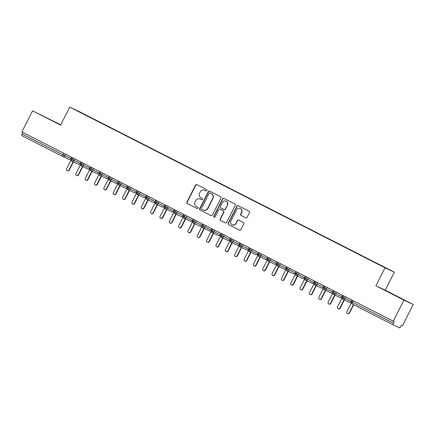 <?xml version="1.0" encoding="UTF-8"?>
<svg xmlns="http://www.w3.org/2000/svg" width="435" height="435" viewBox="0 0 435 435"><rect width="100%" height="100%" fill="white"/><g stroke="black" fill="none" stroke-linecap="round" stroke-linejoin="round"><path stroke-width="0.65" d="M206.973 190.595A0.74 0.718 -64.8 0 0 206.668 189.611L196.924 184.641A1.06 1.028 -64.8 0 0 195.527 185.12L186.898 202.134A1.06 1.028 -64.8 0 0 187.338 203.547L197.082 208.512A0.74 0.718 -64.8 0 0 198.055 208.175A0.74 0.718 -64.8 0 0 197.751 207.185L196.489 206.543A3.393 3.295 -64.8 0 1 195.092 202.025L195.81 200.606A3.393 3.295 -64.8 0 1 200.279 199.078L201.541 199.719A0.74 0.718 -64.8 0 0 202.514 199.388A0.74 0.718 -64.8 0 0 202.21 198.398L200.948 197.756A3.393 3.295 -64.8 0 1 199.551 193.238L200.269 191.819A3.393 3.295 -64.8 0 1 204.738 190.291L206 190.932A0.74 0.718 -64.8 0 0 206.973 190.595M245.677 217.875A1.06 1.028 -64.8 0 0 247.075 217.397L249.494 212.623A1.06 1.028 -64.8 0 0 249.059 211.214L238.239 205.695A1.06 1.028 -64.8 0 0 236.841 206.174L228.212 223.188A1.06 1.028 -64.8 0 0 228.647 224.601L239.467 230.115A1.06 1.028 -64.8 0 0 240.865 229.636L243.79 223.873A1.06 1.028 -64.8 0 0 243.355 222.459L238.723 220.099A1.06 1.028 -64.8 0 0 237.325 220.578L235.873 223.438A2.833 2.751 -64.8 0 1 232.219 224.754A2.833 2.751 -64.8 0 1 230.969 220.936L236.651 209.735A2.833 2.751 -64.8 0 1 240.31 208.419A2.833 2.751 -64.8 0 1 241.555 212.236L240.609 214.102A1.06 1.028 -64.8 0 0 241.05 215.515L245.737 217.902M60.742 124.818L32.565 110.833L21.87 131.919L394.279 321.672L393.496 323.216A1.62 0.386 117 0 0 393.109 324.82A1.62 0.386 117 0 0 393.109 324.825L399.64 327.887A1.62 0.386 117 0 0 400.722 326.609L401.505 325.065L402.554 325.559L413.25 304.473L385.225 290.188L394.36 272.185L385.035 267.808L375.9 285.811L403.925 300.096L393.229 321.182M32.565 110.833L60.595 125.117L69.725 107.113L385.035 267.808M220.975 198.088A1.06 1.028 -64.8 0 0 220.54 196.68L209.719 191.161A1.06 1.028 -64.8 0 0 208.321 191.639L199.692 208.653A1.06 1.028 -64.8 0 0 200.127 210.067L210.948 215.581A1.06 1.028 -64.8 0 0 212.345 215.102L220.975 198.088M223.976 198.431L234.797 203.944A1.06 1.028 -64.8 0 1 235.237 205.358L226.608 222.367A1.06 1.028 -64.8 0 1 225.21 222.845L220.578 220.485A1.06 1.028 -64.8 0 1 220.143 219.077L223.639 212.177A1.06 1.028 -64.8 0 0 223.204 210.763L220.132 209.197A1.06 1.028 -64.8 0 0 218.734 209.675L215.091 216.858A0.74 0.718 -64.8 0 1 214.134 217.201A0.74 0.718 -64.8 0 1 213.808 216.206L222.584 198.909A1.06 1.028 -64.8 0 1 223.976 198.431M394.36 272.185L79.05 111.49L69.725 107.113M79.627 112.056L376.857 263.539M79.594 111.866L91.339 118.054M92.095 118.423L91.459 117.912M92.182 118.255L100.681 122.817M101.437 123.187L100.8 122.675M101.524 123.013L110.022 127.58M110.778 127.944L110.142 127.439M110.865 127.776L119.364 132.338M120.125 132.708L119.489 132.196M120.207 132.539L128.711 137.101M129.467 137.465L128.831 136.96M129.554 137.297L138.053 141.864M138.808 142.229L138.172 141.718M138.895 142.06L147.394 146.622M148.15 146.992L147.514 146.481M148.237 146.823L156.736 151.385M157.492 151.75L156.856 151.244M157.579 151.581L166.078 156.143M166.833 156.513L166.197 156.002M166.92 156.344L175.419 160.906M176.175 161.276L175.539 160.765M176.262 161.102L184.761 165.67M185.522 166.034L184.88 165.528M185.604 165.865L194.108 170.428M194.864 170.797L194.227 170.286M194.951 170.629L203.45 175.191M204.205 175.561L203.569 175.049M204.292 175.387L212.791 179.954M213.547 180.318L212.911 179.813M213.634 180.15L222.133 184.712M222.889 185.082L222.252 184.57M222.976 184.913L231.474 189.475M232.23 189.839L231.594 189.334M232.317 189.671L240.816 194.238M241.572 194.603L240.936 194.097M241.659 194.434L250.158 198.996M250.919 199.366L250.277 198.855M251 199.197L259.505 203.759M260.26 204.124L259.624 203.618M260.342 203.955L268.846 208.517M269.602 208.887L268.966 208.376M269.689 208.718L278.188 213.28M278.944 213.65L278.308 213.139M279.031 213.476L287.53 218.044M288.285 218.408L287.649 217.902M288.372 218.239L296.871 222.802M297.627 223.171L296.991 222.66M297.714 223.003L306.213 227.565M306.969 227.935L306.332 227.423M307.056 227.761L315.554 232.328M316.31 232.692L315.674 232.187M316.397 232.524L324.896 237.086M325.657 237.456L325.021 236.944M325.739 237.287L334.243 241.849M334.999 242.213L334.363 241.708M335.086 242.045L343.585 246.612M344.341 246.977L343.704 246.471M344.428 246.808L352.926 251.37M353.682 251.74L353.046 251.229M353.769 251.571L362.268 256.133M363.024 256.498L362.388 255.992M363.111 256.329L371.61 260.897M372.365 261.261L371.729 260.75M372.452 261.092L376.96 263.42M22.903 132.447L22.136 133.953L62.983 154.773L63.749 153.267M62.596 156.377L21.75 135.562A1.62 0.386 -63 0 1 22.136 133.953M403.925 300.096L413.25 304.473M60.688 124.927L41.249 115.123L60.688 124.927M385.225 290.188L375.9 285.811M387.096 291.281L404.566 300.183L387.096 291.281M73.14 158.052L72.373 159.558A1.62 0.386 117 0 0 71.987 161.162L78.517 164.229A1.62 1.571 -64.8 0 0 80.605 163.478L80.943 162.815M71.324 159.009L71.28 158.987A1.62 1.62 0 0 0 71.987 161.162A1.62 0.386 117 0 0 71.992 161.167A1.62 1.571 -64.8 0 0 74.081 160.412L80.605 163.478M82.481 162.81L81.715 164.316A1.62 0.386 117 0 0 81.329 165.925A1.62 0.386 117 0 0 81.334 165.925L87.859 168.992A1.62 1.571 -64.8 0 0 89.947 168.236L90.284 167.578M91.823 167.573L91.056 169.079A1.62 0.386 117 0 0 90.676 170.689L97.206 173.755A1.62 1.571 -64.8 0 0 99.289 173L99.626 172.336M90.007 168.53L89.963 168.514A1.62 1.62 0 0 0 90.676 170.689L90.676 170.689A1.62 1.571 -64.8 0 0 92.764 169.933L99.289 173M101.165 172.336L100.403 173.842A1.62 0.386 117 0 0 100.017 175.446L106.548 178.513A1.62 1.571 -64.8 0 0 108.63 177.763L108.968 177.099M99.349 173.293L99.305 173.271A1.62 1.62 0 0 0 100.017 175.446A1.62 0.386 117 0 0 100.017 175.452A1.62 1.571 -64.8 0 0 102.105 174.696L108.636 177.763M110.506 177.094L109.745 178.6A1.62 0.386 117 0 0 109.359 180.21L115.889 183.276A1.62 1.571 -64.8 0 0 117.977 182.521L118.309 181.857M108.69 178.051L108.647 178.035A1.62 1.62 0 0 0 109.359 180.21L109.359 180.21A1.62 1.571 -64.8 0 0 111.447 179.459L117.977 182.521M119.853 181.857L119.087 183.363A1.62 0.386 117 0 0 118.701 184.973L125.231 188.04A1.62 1.571 -64.8 0 0 127.319 187.284L127.656 186.62M118.032 182.814L117.994 182.792A1.62 1.62 0 0 0 118.701 184.973L118.701 184.973A1.62 1.571 -64.8 0 0 120.789 184.217L127.363 187.3L127.672 186.686M129.195 186.615L128.428 188.127A1.62 0.386 117 0 0 128.042 189.731L134.573 192.797A1.62 1.571 -64.8 0 0 136.661 192.047L136.998 191.384M127.379 187.577L127.335 187.556A1.62 1.62 0 0 0 128.042 189.731A1.62 0.386 117 0 0 128.048 189.731A1.62 1.571 -64.8 0 0 130.13 188.98L136.661 192.047M138.537 191.378L137.77 192.884A1.62 0.386 117 0 0 137.384 194.494L143.914 197.561A1.62 1.571 -64.8 0 0 146.002 196.805L146.339 196.142M136.72 192.335L136.677 192.319A1.62 1.62 0 0 0 137.384 194.494A1.62 0.386 117 0 0 137.389 194.494A1.62 1.571 -64.8 0 0 139.477 193.744L146.002 196.805M147.878 196.142L147.112 197.648A1.62 0.386 117 0 0 146.725 199.257L153.256 202.318A1.62 1.571 -64.8 0 0 155.344 201.568L155.681 200.905M146.062 197.099L146.019 197.077A1.62 1.62 0 0 0 146.725 199.257A1.62 0.386 117 0 0 146.731 199.257A1.62 1.571 -64.8 0 0 148.819 198.501L155.344 201.568M157.22 200.899L156.453 202.411A1.62 0.386 117 0 0 156.073 204.015L162.598 207.082A1.62 1.571 -64.8 0 0 164.686 206.331L165.023 205.668M155.404 201.856L155.36 201.84A1.62 1.62 0 0 0 156.073 204.015L156.073 204.015A1.62 1.571 -64.8 0 0 158.161 203.265L164.729 206.348L165.044 205.728M166.561 205.663L165.8 207.169A1.62 0.386 117 0 0 165.414 208.778L171.945 211.845A1.62 1.571 -64.8 0 0 174.027 211.089L174.364 210.426M164.745 206.62L164.702 206.603A1.62 1.62 0 0 0 165.414 208.778L165.414 208.778A1.62 1.571 -64.8 0 0 167.502 208.028L174.033 211.089M175.903 210.426L175.142 211.932A1.62 0.386 117 0 0 174.756 213.536L181.286 216.603A1.62 1.571 -64.8 0 0 183.374 215.852L183.706 215.189M174.087 211.383L174.043 211.361A1.62 1.62 0 0 0 174.756 213.536A1.62 0.386 117 0 0 174.756 213.541A1.62 1.571 -64.8 0 0 176.844 212.786L183.374 215.852M185.245 215.184L184.483 216.69A1.62 0.386 117 0 0 184.097 218.299L190.628 221.366A1.62 1.571 -64.8 0 0 192.716 220.61L193.053 219.952M183.429 216.141L183.391 216.124A1.62 1.62 0 0 0 184.097 218.299L184.097 218.299A1.62 1.571 -64.8 0 0 186.185 217.549L192.716 220.61M194.592 219.947L193.825 221.453A1.62 0.386 117 0 0 193.439 223.063L199.969 226.129A1.62 1.571 -64.8 0 0 202.058 225.373L202.395 224.71M192.776 220.904L192.732 220.888A1.62 1.62 0 0 0 193.439 223.063A1.62 0.386 117 0 0 193.444 223.063A1.62 1.571 -64.8 0 0 195.527 222.307L202.101 225.39L202.411 224.775M203.933 224.71L203.167 226.216A1.62 0.386 117 0 0 202.781 227.82L209.311 230.887A1.62 1.571 -64.8 0 0 211.399 230.137L211.736 229.473M202.117 225.667L202.074 225.645A1.62 1.62 0 0 0 202.781 227.82A1.62 0.386 117 0 0 202.786 227.826A1.62 1.571 -64.8 0 0 204.869 227.07L211.399 230.137M213.275 229.468L212.508 230.974A1.62 0.386 117 0 0 212.122 232.584L218.653 235.65A1.62 1.571 -64.8 0 0 220.741 234.895L221.078 234.231M211.459 230.425L211.415 230.409A1.62 1.62 0 0 0 212.122 232.584A1.62 0.386 117 0 0 212.128 232.584A1.62 1.571 -64.8 0 0 214.216 231.833L220.741 234.895M222.617 234.231L221.85 235.737A1.62 0.386 117 0 0 221.464 237.347L227.994 240.414A1.62 1.571 -64.8 0 0 230.082 239.658L230.419 238.994M220.801 235.188L220.757 235.166A1.62 1.62 0 0 0 221.464 237.347A1.62 0.386 117 0 0 221.469 237.347A1.62 1.571 -64.8 0 0 223.557 236.591L230.082 239.658M231.958 238.994L231.197 240.501A1.62 0.386 117 0 0 230.811 242.105L237.341 245.171A1.62 1.571 -64.8 0 0 239.424 244.421L239.761 243.758M230.142 239.951L230.099 239.93A1.62 1.62 0 0 0 230.811 242.105L230.811 242.105A1.62 1.571 -64.8 0 0 232.899 241.354L239.467 244.437L239.783 243.823M241.3 243.752L240.539 245.258A1.62 0.386 117 0 0 240.153 246.868L246.683 249.935A1.62 1.571 -64.8 0 0 248.766 249.179L249.103 248.516M239.484 244.709L239.44 244.693A1.62 1.62 0 0 0 240.153 246.868L240.153 246.868A1.62 1.571 -64.8 0 0 242.241 246.118L248.771 249.179M250.642 248.516L249.88 250.022A1.62 0.386 117 0 0 249.494 251.631L256.025 254.692A1.62 1.571 -64.8 0 0 258.113 253.942L258.45 253.279M248.825 249.472L248.782 249.451A1.62 1.62 0 0 0 249.494 251.631L249.494 251.631A1.62 1.571 -64.8 0 0 251.582 250.875L258.113 253.942M259.989 253.273L259.222 254.785A1.62 0.386 117 0 0 258.836 256.389L265.366 259.456A1.62 1.571 -64.8 0 0 267.454 258.705L267.791 258.042M258.172 254.23L258.129 254.214A1.62 1.62 0 0 0 258.836 256.389L258.836 256.389A1.62 1.571 -64.8 0 0 260.924 255.639L267.454 258.705M269.33 258.037L268.564 259.543A1.62 0.386 117 0 0 268.177 261.152L274.708 264.219A1.62 1.571 -64.8 0 0 276.796 263.463L277.133 262.8M267.514 258.994L267.471 258.977A1.62 1.62 0 0 0 268.177 261.152A1.62 0.386 117 0 0 268.183 261.152A1.62 1.571 -64.8 0 0 270.265 260.402L276.839 263.479L277.149 262.865M278.672 262.8L277.905 264.306A1.62 0.386 117 0 0 277.519 265.91L284.05 268.977A1.62 1.571 -64.8 0 0 286.138 268.226L286.475 267.563M276.856 263.757L276.812 263.735A1.62 1.62 0 0 0 277.519 265.91A1.62 0.386 117 0 0 277.525 265.916A1.62 1.571 -64.8 0 0 279.613 265.16L286.138 268.226M288.013 267.558L287.247 269.069A1.62 0.386 117 0 0 286.861 270.673L293.391 273.74A1.62 1.571 -64.8 0 0 295.479 272.984L295.816 272.326M286.197 268.515L286.154 268.498A1.62 1.62 0 0 0 286.861 270.673A1.62 0.386 117 0 0 286.866 270.673A1.62 1.571 -64.8 0 0 288.954 269.923L295.479 272.984M297.355 272.321L296.588 273.827A1.62 0.386 117 0 0 296.208 275.437L302.733 278.503A1.62 0.386 117 0 0 302.738 278.503A1.62 1.571 -64.8 0 0 304.821 277.748L305.158 277.084M295.539 273.278L295.495 273.262A1.62 1.62 0 0 0 296.208 275.437L296.208 275.437A1.62 1.571 -64.8 0 0 298.296 274.681L304.821 277.748M306.697 277.084L305.935 278.59A1.62 0.386 117 0 0 305.549 280.194L312.08 283.261A1.62 1.571 -64.8 0 0 314.162 282.511L314.5 281.847M304.881 278.041L304.837 278.019A1.62 1.62 0 0 0 305.549 280.194A1.62 0.386 117 0 0 305.549 280.2A1.62 1.571 -64.8 0 0 307.637 279.444L314.162 282.511M316.038 281.842L315.277 283.348A1.62 0.386 117 0 0 314.891 284.958L321.421 288.024A1.62 1.571 -64.8 0 0 323.51 287.269L323.841 286.605M314.222 282.799L314.179 282.783A1.62 1.62 0 0 0 314.891 284.958L314.891 284.958A1.62 1.571 -64.8 0 0 316.979 284.207L323.51 287.269M325.385 286.605L324.619 288.111A1.62 0.386 117 0 0 324.233 289.721L330.763 292.788A1.62 1.571 -64.8 0 0 332.851 292.032L333.188 291.368M323.564 287.562L323.526 287.54A1.62 1.62 0 0 0 324.233 289.721L324.233 289.721A1.62 1.571 -64.8 0 0 326.321 288.965L332.851 292.032M334.727 291.368L333.96 292.875A1.62 0.386 117 0 0 333.574 294.479A1.62 0.386 117 0 0 333.58 294.484L340.105 297.545A1.62 1.571 -64.8 0 0 342.193 296.795L342.53 296.132M344.069 296.126L343.302 297.632A1.62 0.386 117 0 0 342.916 299.242L349.446 302.309A1.62 1.571 -64.8 0 0 351.534 301.553L351.871 300.889M342.253 297.083L342.209 297.067A1.62 1.62 0 0 0 342.916 299.242A1.62 0.386 117 0 0 342.921 299.242A1.62 1.571 -64.8 0 0 345.009 298.492L351.578 301.575L351.893 300.955M206.098 190.976L204.972 190.399A3.393 3.295 -64.8 0 0 204.88 190.356L204.646 190.242M200.187 199.034L200.421 199.143A3.393 3.295 -64.8 0 1 200.513 199.186L201.639 199.763M197.039 184.701A1.06 1.028 -64.8 0 0 195.761 185.228L187.132 202.242A1.06 1.028 -64.8 0 0 187.572 203.656L197.18 208.55M209.833 191.221A1.06 1.028 -64.8 0 0 208.555 191.748L199.926 208.762A1.06 1.028 -64.8 0 0 200.361 210.176L211.067 215.629M210.056 192.999A0.74 0.718 -64.8 0 0 209.077 193.336L201.503 208.267A0.74 0.718 -64.8 0 0 201.807 209.257L203.14 209.931A3.393 3.295 -64.8 0 0 207.609 208.403L212.786 198.197A3.393 3.295 -64.8 0 0 211.388 193.678L210.29 193.107A0.74 0.718 -64.8 0 0 210.246 193.091M203.373 210.045A3.393 3.295 -64.8 0 0 207.843 208.512L207.609 208.403M210.29 193.107L211.617 193.787A3.393 3.295 -64.8 0 1 213.019 198.306L207.843 208.512M225.33 222.899L220.578 220.485M220.306 209.278A1.06 1.028 -64.8 0 1 220.366 209.306L223.438 210.872A1.06 1.028 -64.8 0 1 223.873 212.285L220.376 219.186A1.06 1.028 -64.8 0 0 220.811 220.594M224.09 198.49A1.06 1.028 -64.8 0 0 222.812 199.018L214.042 216.315A0.74 0.718 -64.8 0 0 214.254 217.244M227.271 205.016A2.833 2.751 -64.8 0 0 226.026 201.198A2.833 2.751 -64.8 0 0 222.367 202.514L220.366 206.462A1.06 1.028 -64.8 0 0 220.801 207.876L223.873 209.442A1.06 1.028 -64.8 0 0 225.27 208.963L227.505 205.124A2.833 2.751 -64.8 0 0 226.26 201.307L226.026 201.198M223.933 209.469L224.107 209.55A1.06 1.028 -64.8 0 0 225.504 209.072L225.27 208.963M227.505 205.124L225.504 209.072M240.31 208.419L240.544 208.528A2.833 2.751 -64.8 0 1 241.789 212.345L240.843 214.21A1.06 1.028 -64.8 0 0 241.278 215.624L245.797 217.924M232.219 224.754L232.448 224.862A2.833 2.751 -64.8 0 0 236.107 223.546L235.873 223.438M238.837 220.159A1.06 1.028 -64.8 0 0 237.559 220.686L236.107 223.546M238.353 205.755A1.06 1.028 -64.8 0 0 237.075 206.282L228.446 223.296A1.06 1.028 -64.8 0 0 228.881 224.71L239.587 230.164M68.937 170.02L69.236 170.161A1.348 1.31 115.2 0 1 67.496 170.792L67.191 170.645A1.348 1.31 -64.8 0 0 68.937 170.02L73.151 161.711M71.117 159.922L66.599 168.829A1.348 1.31 -64.8 0 0 67.191 170.645M71.313 157.117L71.661 158.242M69.236 170.161L73.455 161.853M78.278 174.783L78.577 174.924A1.348 1.31 115.2 0 1 76.837 175.55L76.533 175.408A1.348 1.31 -64.8 0 0 78.278 174.783L82.492 166.469M80.459 164.686L75.94 173.592A1.348 1.31 -64.8 0 0 76.533 175.408M80.654 161.88L81.002 163.005M78.577 174.924L82.797 166.616M87.62 179.541L87.924 179.688A1.348 1.31 115.2 0 1 86.179 180.313L85.88 180.172A1.348 1.31 -64.8 0 0 87.62 179.541L91.834 171.232M89.8 169.449L85.282 178.355A1.348 1.31 -64.8 0 0 85.88 180.172M89.996 166.643L90.344 167.763M87.924 179.688L92.138 171.374M96.961 184.304L97.266 184.445A1.348 1.31 115.2 0 1 95.521 185.071L95.221 184.929A1.348 1.31 -64.8 0 0 96.961 184.304L101.176 175.996M99.142 174.207L94.623 183.113A1.348 1.31 -64.8 0 0 95.221 184.929M99.338 171.401L99.686 172.526M97.266 184.445L101.48 176.137M106.303 189.067L106.608 189.209A1.348 1.31 115.2 0 1 104.868 189.834L104.563 189.693A1.348 1.31 -64.8 0 0 106.303 189.067L110.523 180.753M108.489 178.97L103.97 187.876A1.348 1.31 -64.8 0 0 104.563 189.693M108.679 176.164L109.027 177.29M106.608 189.209L110.822 180.895M52.76 120.876L44.984 116.993L52.76 120.876M396.089 295.854L388.314 291.967L396.089 295.854M115.645 193.825L115.949 193.972A1.348 1.31 115.2 0 1 114.209 194.597L113.905 194.456A1.348 1.31 -64.8 0 0 115.645 193.825L119.864 185.517M117.831 183.733L113.312 192.634A1.348 1.31 -64.8 0 0 113.905 194.456M118.021 180.922L118.369 182.047M115.949 193.972L120.163 185.658M124.986 198.588L125.291 198.73A1.348 1.31 115.2 0 1 123.551 199.355L123.246 199.214A1.348 1.31 -64.8 0 0 124.986 198.588L129.206 190.28M127.172 188.491L122.654 197.398A1.348 1.31 -64.8 0 0 123.246 199.214M127.363 185.685L127.711 186.811M125.291 198.73L129.51 190.421M134.333 203.352L134.632 203.493A1.348 1.31 115.2 0 1 132.892 204.118L132.588 203.977A1.348 1.31 -64.8 0 0 134.333 203.352L138.547 195.038M136.514 193.254L131.995 202.161A1.348 1.31 -64.8 0 0 132.588 203.977M136.704 190.448L137.058 191.569M134.632 203.493L138.852 195.179M143.675 208.109L143.974 208.251A1.348 1.31 115.2 0 1 142.234 208.882L141.93 208.735A1.348 1.31 -64.8 0 0 143.675 208.109L147.889 199.801M145.856 198.012L141.337 206.919A1.348 1.31 -64.8 0 0 141.93 208.735M146.051 195.206L146.399 196.332M143.974 208.251L148.194 199.942M153.017 212.873L153.321 213.014A1.348 1.31 115.2 0 1 151.576 213.639L151.277 213.498A1.348 1.31 -64.8 0 0 153.017 212.873L157.231 204.564M155.197 202.775L150.679 211.682A1.348 1.31 -64.8 0 0 151.277 213.498M155.393 199.969L155.741 201.095M153.321 213.014L157.535 204.706M162.358 217.636L162.663 217.777A1.348 1.31 115.2 0 1 160.917 218.403L160.618 218.261A1.348 1.31 -64.8 0 0 162.358 217.636L166.572 209.322M164.539 207.538L160.02 216.445A1.348 1.31 -64.8 0 0 160.618 218.261M164.734 204.733L165.083 205.853M162.663 217.777L166.877 209.463M171.7 222.394L172.004 222.535A1.348 1.31 115.2 0 1 170.264 223.166L169.96 223.019A1.348 1.31 -64.8 0 0 171.7 222.394L175.914 214.085M173.886 212.296L169.367 221.203A1.348 1.31 -64.8 0 0 169.96 223.019M174.076 209.491L174.424 210.616M172.004 222.535L176.218 214.227M181.042 227.157L181.346 227.298A1.348 1.31 115.2 0 1 179.606 227.924L179.302 227.782A1.348 1.31 -64.8 0 0 181.042 227.157L185.261 218.843M183.227 217.06L178.709 225.966A1.348 1.31 -64.8 0 0 179.302 227.782M183.418 214.254L183.766 215.379M181.346 227.298L185.56 218.99M190.383 231.915L190.688 232.062A1.348 1.31 115.2 0 1 188.948 232.687L188.643 232.546A1.348 1.31 -64.8 0 0 190.383 231.915L194.603 223.606M192.569 221.823L188.05 230.729A1.348 1.31 -64.8 0 0 188.643 232.546M192.759 219.017L193.107 220.137M190.688 232.062L194.902 223.748M199.725 236.678L200.029 236.819A1.348 1.31 115.2 0 1 198.289 237.445L197.985 237.303A1.348 1.31 -64.8 0 0 199.725 236.678L203.944 228.37M201.911 226.581L197.392 235.487A1.348 1.31 -64.8 0 0 197.985 237.303M202.101 223.775L202.449 224.9M200.029 236.819L204.249 228.511M209.072 241.441L209.371 241.583A1.348 1.31 115.2 0 1 207.631 242.208L207.326 242.067A1.348 1.31 -64.8 0 0 209.072 241.441L213.286 233.127M211.252 231.344L206.734 240.25A1.348 1.31 -64.8 0 0 207.326 242.067M211.448 228.538L211.796 229.664M209.371 241.583L213.59 233.274M218.413 246.199L218.718 246.346A1.348 1.31 115.2 0 1 216.973 246.971L216.673 246.83A1.348 1.31 -64.8 0 0 218.413 246.199L222.628 237.891M220.594 236.107L216.075 245.008A1.348 1.31 -64.8 0 0 216.673 246.83M220.79 233.296L221.138 234.421M218.718 246.346L222.932 238.032M227.755 250.962L228.06 251.104A1.348 1.31 115.2 0 1 226.314 251.729L226.015 251.588A1.348 1.31 -64.8 0 0 227.755 250.962L231.969 242.654M229.936 240.865L225.417 249.772A1.348 1.31 -64.8 0 0 226.015 251.588M230.131 238.059L230.479 239.185M228.06 251.104L232.274 242.795M237.097 255.726L237.401 255.867A1.348 1.31 115.2 0 1 235.661 256.492L235.357 256.351A1.348 1.31 -64.8 0 0 237.097 255.726L241.311 247.412M239.277 245.628L234.764 254.535A1.348 1.31 -64.8 0 0 235.357 256.351M239.473 242.822L239.821 243.943M237.401 255.867L241.615 247.553M246.438 260.483L246.743 260.625A1.348 1.31 115.2 0 1 245.003 261.256L244.698 261.114A1.348 1.31 -64.8 0 0 246.438 260.483L250.658 252.175M248.624 250.386L244.106 259.293A1.348 1.31 -64.8 0 0 244.698 261.114M248.815 247.58L249.163 248.706M246.743 260.625L250.957 252.316M255.78 265.247L256.084 265.388A1.348 1.31 115.2 0 1 254.344 266.013L254.04 265.872A1.348 1.31 -64.8 0 0 255.78 265.247L260 256.938M257.966 255.149L253.447 264.056A1.348 1.31 -64.8 0 0 254.04 265.872M258.156 252.343L258.504 253.469M256.084 265.388L260.299 257.08M265.122 270.01L265.426 270.151A1.348 1.31 115.2 0 1 263.686 270.777L263.382 270.635A1.348 1.31 -64.8 0 0 265.122 270.01L269.341 261.696M267.308 259.912L262.789 268.819A1.348 1.31 -64.8 0 0 263.382 270.635M267.498 257.107L267.846 258.227M265.426 270.151L269.646 261.837M274.469 274.768L274.768 274.909A1.348 1.31 115.2 0 1 273.028 275.54L272.723 275.393A1.348 1.31 -64.8 0 0 274.469 274.768L278.683 266.459M276.649 264.67L272.131 273.577A1.348 1.31 -64.8 0 0 272.723 275.393M276.845 261.865L277.193 262.99M274.768 274.909L278.987 266.601M283.81 279.531L284.109 279.672A1.348 1.31 115.2 0 1 282.369 280.298L282.065 280.156A1.348 1.31 -64.8 0 0 283.81 279.531L288.024 271.217M285.991 269.434L281.472 278.34A1.348 1.31 -64.8 0 0 282.065 280.156M286.187 266.628L286.534 267.753M284.109 279.672L288.329 271.364M293.152 284.289L293.456 284.436A1.348 1.31 115.2 0 1 291.711 285.061L291.412 284.92A1.348 1.31 -64.8 0 0 293.152 284.289L297.366 275.98M295.332 274.197L290.814 283.103A1.348 1.31 -64.8 0 0 291.412 284.92M295.528 271.391L295.876 272.511M293.456 284.436L297.671 276.122M302.494 289.052L302.798 289.193A1.348 1.31 115.2 0 1 301.053 289.824L300.754 289.677A1.348 1.31 -64.8 0 0 302.494 289.052L306.708 280.744M304.674 278.955L300.155 287.861A1.348 1.31 -64.8 0 0 300.754 289.677M304.87 276.149L305.218 277.274M302.798 289.193L307.012 280.885M311.835 293.815L312.14 293.957A1.348 1.31 115.2 0 1 310.4 294.582L310.095 294.441A1.348 1.31 -64.8 0 0 311.835 293.815L316.055 285.501M314.021 283.718L309.502 292.624A1.348 1.31 -64.8 0 0 310.095 294.441M314.211 280.912L314.559 282.038M312.14 293.957L316.354 285.648M321.177 298.573L321.481 298.72A1.348 1.31 115.2 0 1 319.741 299.345L319.437 299.204A1.348 1.31 -64.8 0 0 321.177 298.573L325.396 290.265M323.363 288.481L318.844 297.382A1.348 1.31 -64.8 0 0 319.437 299.204M323.553 285.67L323.901 286.796M321.481 298.72L325.695 290.406M330.518 303.336L330.823 303.478A1.348 1.31 115.2 0 1 329.083 304.103L328.778 303.962A1.348 1.31 -64.8 0 0 330.518 303.336L334.738 295.028M332.704 293.239L328.186 302.146A1.348 1.31 -64.8 0 0 328.778 303.962M332.895 290.433L333.243 291.559M330.823 303.478L335.042 295.169M339.865 308.1L340.165 308.241A1.348 1.31 115.2 0 1 338.425 308.866L338.12 308.725A1.348 1.31 -64.8 0 0 339.865 308.1L344.08 299.786M342.046 298.002L337.527 306.909A1.348 1.31 -64.8 0 0 338.12 308.725M342.236 295.196L342.584 296.317M340.165 308.241L344.384 299.927M349.207 312.857L349.506 312.999A1.348 1.31 115.2 0 1 347.766 313.63L347.462 313.488A1.348 1.31 -64.8 0 0 349.207 312.857L353.405 304.587M351.388 302.76L346.869 311.667A1.348 1.31 -64.8 0 0 347.462 313.488M351.583 299.954L351.931 301.08M349.506 312.999L353.698 304.739M65.495 154.153L64.739 155.648L71.264 158.715A1.62 1.571 -64.8 0 1 69.132 159.444L62.689 156.421M21.75 135.562L62.602 156.377A1.62 0.386 -63 0 1 62.602 156.377A1.62 0.386 -63 0 1 62.983 154.773L64.739 155.648A1.62 1.571 -64.8 0 1 62.602 156.382A1.62 1.62 0 0 0 62.645 156.404L69.176 159.466A1.62 1.62 0 0 0 71.307 158.731L71.601 158.052M393.104 324.82L352.263 304.005A1.62 0.386 117 0 0 352.263 304.005L393.109 324.82M353.41 300.889L352.644 302.396L393.496 323.216M352.644 302.396A1.62 0.386 117 0 0 352.258 304.005A1.62 1.62 0 0 1 351.551 301.825L352.644 302.396M72.041 157.492L71.28 158.987L72.373 159.558L74.081 160.412L74.836 158.916M71.264 158.71L71.617 158.117M84.178 163.68L83.422 165.175L89.991 168.258L90.306 167.638M93.52 168.437L92.764 169.933L91.056 169.079L89.963 168.514L90.725 167.013M102.867 173.201L102.105 174.696L100.403 173.842L99.305 173.271L100.066 171.776M112.208 177.958L111.447 179.459L109.745 178.6L108.647 178.035L109.408 176.534M121.55 182.722L120.789 184.217L119.087 183.363L117.994 182.792L118.75 181.297M130.891 187.485L130.13 188.98L128.428 188.127L127.335 187.556L128.097 186.055M140.233 192.243L139.477 193.738L137.77 192.884L136.677 192.319L137.438 190.818M149.575 197.006L148.819 198.501L147.112 197.648L146.019 197.077L146.78 195.581M158.916 201.769L158.161 203.265L156.453 202.411L155.36 201.84L156.121 200.339M168.263 206.527L167.502 208.028M177.605 211.29L176.844 212.786L175.142 211.932L174.043 211.361L174.805 209.866M186.947 216.054L186.185 217.549L184.483 216.69L183.391 216.124L184.146 214.624M196.288 220.811L195.527 222.307L193.825 221.453L192.732 220.888L193.488 219.387M205.63 225.575L204.869 227.07M214.972 230.332L214.216 231.833L212.508 230.974L211.415 230.409L212.177 228.908M224.313 235.096L223.557 236.591L221.85 235.737L220.757 235.166L221.518 233.671M233.66 239.859L232.899 241.354L231.197 240.501L230.099 239.93L230.86 238.434M243.002 244.617L242.241 246.118M252.343 249.38L251.582 250.875L249.88 250.022L248.782 249.451L249.543 247.955M261.685 254.143L260.924 255.639L259.222 254.785L258.129 254.214L258.885 252.713M271.027 258.901L270.265 260.396L268.564 259.543L267.471 258.977L268.232 257.476M280.368 263.664L279.613 265.16L277.905 264.306L276.812 263.735L277.573 262.24M289.71 268.428L288.954 269.923L287.247 269.069L286.154 268.498L286.915 266.998M299.052 273.185L298.296 274.681L296.588 273.827L295.495 273.262L296.257 271.761M308.399 277.949L307.637 279.444L305.935 278.59L304.837 278.019L305.598 276.524M317.74 282.706L316.979 284.207L315.277 283.348L314.179 282.783L314.94 281.282M327.082 287.47L326.321 288.965L324.619 288.111L323.526 287.54L324.282 286.045M336.424 292.233L335.662 293.728L342.236 296.811L342.546 296.197M345.765 296.991L345.009 298.486L343.302 297.632L342.209 297.067L342.97 295.566M80.665 163.767L83.422 165.175A1.62 1.571 -64.8 0 1 81.334 165.925M89.953 168.231L89.991 168.258C89.257 168.601 90.719 169.003 87.859 168.992M127.319 187.278L127.363 187.3C126.628 187.648 128.091 188.05 125.231 188.04M165.463 205.102L164.702 206.603L167.502 208.022M164.691 206.32L164.729 206.348C163.995 206.696 165.458 207.093 162.598 207.082M202.835 224.15L202.074 225.645L204.874 227.07M202.058 225.368L202.101 225.39C201.367 225.738 202.83 226.14 199.969 226.129M240.202 243.192L239.44 244.693L242.241 246.112M239.429 244.416L239.467 244.437C238.733 244.785 240.202 245.182 237.341 245.171M276.796 263.458L276.839 263.479C276.105 263.827 277.568 264.23 274.708 264.219M332.911 292.325L335.662 293.728A1.62 1.571 -64.8 0 1 333.58 294.484M342.193 296.79L342.236 296.811C341.502 297.159 342.965 297.556 340.105 297.545M351.594 301.846L352.312 300.329M351.54 301.547L351.578 301.575C350.844 301.917 352.306 302.32 349.446 302.309M81.383 162.25L80.622 163.75A1.62 1.62 0 0 0 81.329 165.925M78.517 164.229C81.378 164.245 79.915 163.843 80.649 163.495L80.964 162.88M97.206 173.755C100.066 173.766 98.598 173.364 99.332 173.016L99.648 172.401M106.548 178.513C109.408 178.524 107.94 178.127 108.674 177.779L108.989 177.165M115.889 183.276C118.75 183.287 117.281 182.885 118.021 182.542L118.331 181.922M134.573 192.797C137.433 192.808 135.97 192.411 136.704 192.063L137.014 191.449M143.914 197.561C146.774 197.572 145.312 197.169 146.046 196.827L146.361 196.207M153.256 202.318C156.116 202.335 154.653 201.932 155.387 201.584L155.703 200.97M171.945 211.845C174.805 211.856 173.337 211.453 174.071 211.105L174.386 210.491M181.286 216.603C184.146 216.619 182.678 216.217 183.418 215.869L183.728 215.254M190.628 221.366C193.488 221.377 192.02 220.975 192.759 220.632L193.069 220.012M209.311 230.887C212.171 230.898 210.709 230.501 211.443 230.153L211.753 229.539M218.653 235.65C221.513 235.661 220.05 235.259 220.784 234.916L221.1 234.296M227.994 240.414C230.854 240.424 229.392 240.022 230.126 239.674L230.441 239.06M246.683 249.935C249.543 249.946 248.075 249.543 248.815 249.201L249.124 248.581M256.025 254.692C258.885 254.709 257.417 254.306 258.156 253.958L258.466 253.344M265.366 259.456C268.226 259.467 266.764 259.07 267.498 258.722L267.808 258.102M284.05 268.977C286.91 268.993 285.447 268.591 286.181 268.243L286.496 267.628M293.391 273.74C296.251 273.751 294.789 273.349 295.523 273.006L295.838 272.386M302.738 278.503C305.598 278.514 304.13 278.112 304.864 277.764L305.18 277.149M312.08 283.261C314.94 283.272 313.472 282.875 314.206 282.527L314.521 281.913M321.421 288.024C324.282 288.035 322.813 287.633 323.553 287.29L323.863 286.67M333.629 290.808L332.867 292.304A1.62 1.62 0 0 0 333.574 294.479M330.763 292.788C333.623 292.798 332.155 292.396 332.895 292.048L333.205 291.434"/></g></svg>
